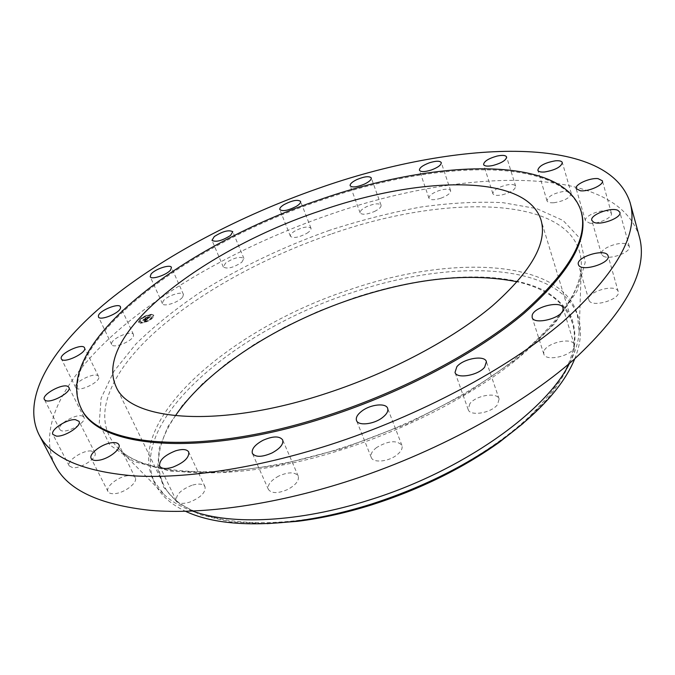 <?xml version="1.0" encoding="UTF-8"?>
<svg xmlns="http://www.w3.org/2000/svg" width="675" height="675" viewBox="0 0 675 675"><rect width="100%" height="100%" fill="white"/><g stroke="black" fill="none" stroke-linecap="round" stroke-linejoin="round"><path stroke-width="0.51" stroke-dasharray="3.38 2.53" d="M133.523 335.787L133.464 334.513C132.03 330.067 112.801 337.711 111.645 343.195L111.687 344.554C113.105 349.034 132.629 341.187 133.523 335.787M639.326 236.68C615.819 162.599 461.042 168.353 328.666 214.928C251.007 241.852 175.821 281.872 121.129 327.915C67.39 373.748 35.91 426.262 55.223 465.59M569.438 363.437C575.336 352.055 578.585 341.449 579.184 331.602L577.252 313.816C559.55 258.086 449.187 255.336 349.937 289.626C234.529 326.911 124.689 417.985 153.183 480.001L163.848 494.37C170.977 501.188 180.562 506.765 192.628 511.11M574.746 358.83C580.88 343.389 582.103 329.687 578.424 317.723C560.647 261.723 450.343 258.711 351.194 292.933C235.904 330.126 126.326 421.36 154.972 483.671C160.405 494.952 170.615 504.174 185.6 511.338M523.26 423.309L547.121 399.338C559.651 383.442 568.375 368.272 573.286 353.818C576.053 340.014 575.328 327.569 571.117 316.499C565.118 306.323 556.369 297.802 544.877 290.925C501.508 268.836 425.199 274.109 352.662 298.308L318.625 311.15L285.837 326.43L255.049 343.837L227.036 363.015L202.601 383.552L182.588 404.992L167.856 426.786L159.266 448.267L157.629 468.686L163.628 487.19L177.719 502.841L200.011 514.696L230.141 521.876L267.19 523.657M175.399 415.792C158.465 440.598 154.356 463.185 163.08 483.545C179.061 523.066 267.916 537.443 372.009 504.006C433.299 484.658 492.429 451.398 529.276 416.711C565.734 380.422 580.112 349.228 572.4 323.139C564.958 302.265 546.598 288.487 517.32 281.796M581.318 212.085C562.866 154.811 433.932 160.397 319.115 200.956C186.292 245.422 52.523 344.208 81.076 408.13M603.315 256.196C609.972 260.229 631.631 252.087 629.269 246.426L627.32 244.409C620.367 240.536 599.189 248.628 601.509 254.264L603.315 256.196M82.873 416.289C77.254 412.813 56.548 424.524 59.78 429.418L60.784 430.397C66.268 434.042 87.286 422.145 83.978 417.319L82.873 416.289M589.629 223.138C597.78 224.48 613.204 217.46 611.415 213.232L607.061 210.862C598.801 209.638 583.681 216.574 585.436 220.801L589.629 223.138M91.319 451.001C82.924 449.904 66.099 461.177 69.221 465.902L72.681 467.674C81.093 468.889 98.094 457.439 94.922 452.798L91.319 451.001M553.829 202.762C564.376 200.998 570.189 197.851 571.261 193.328C570.62 191.734 568.299 191.067 564.283 191.329C553.795 193.118 548.033 196.256 546.986 200.77C547.602 202.331 549.88 202.989 553.829 202.762M127.575 475.715C117.796 476.879 105.182 487.004 108.017 491.552C109.072 493.391 111.586 494.058 115.56 493.56C125.449 492.438 138.088 482.186 135.245 477.731C134.165 475.85 131.617 475.183 127.575 475.715M502.327 194.822C510.891 192.459 515.337 189.599 515.666 186.241C514.713 184.41 511.532 184.022 506.123 185.093C497.61 187.447 493.189 190.308 492.86 193.666C493.788 195.472 496.943 195.86 502.327 194.822M191.86 485.3C180.816 489.763 175.66 494.902 176.386 500.732C178.268 503.677 182.647 504.157 189.515 502.183C200.61 497.678 205.782 492.539 205.04 486.776C203.133 483.789 198.737 483.3 191.86 485.3M440.91 198.205C447.491 195.691 450.731 193.193 450.638 190.696C449.238 188.688 445.247 188.688 438.674 190.704C432.11 193.202 428.878 195.708 428.962 198.214C430.338 200.213 434.32 200.205 440.91 198.205M278.767 476.035C270.759 480.465 267.292 484.92 268.38 489.409C271.561 493.644 278.058 493.636 287.887 489.392C295.869 484.937 299.32 480.499 298.232 476.094C295.026 471.825 288.537 471.808 278.767 476.035M374.406 211.511C379.148 209.149 381.375 207.039 381.071 205.192C379.055 203.048 374.313 203.504 366.837 206.567C362.078 208.921 359.851 211.03 360.146 212.912C362.137 215.047 366.888 214.582 374.406 211.511M376.642 447.508C372.077 451.027 370.271 454.334 371.225 457.414C372.963 463.126 388.108 461.843 396.613 455.161C401.077 451.651 402.84 448.394 401.92 445.39C396.841 439.923 388.42 440.623 376.642 447.508M306.838 233.331C309.968 231.306 311.352 229.61 310.981 228.234C308.137 226.007 302.678 226.977 294.612 231.162C291.431 233.187 290.031 234.9 290.41 236.301C293.245 238.528 298.721 237.541 306.838 233.331M469.876 403.65L468.163 409.497C469.842 416.602 491.375 413.108 497.509 404.637L499.12 398.984C497.348 391.837 476.153 395.297 469.876 403.65M241.768 262.28L243.92 258.457C239.962 256.188 233.837 257.74 225.543 263.115L223.315 267.013C227.298 269.274 233.449 267.697 241.768 262.28M543.788 351.852L543.805 354.021C545.417 362.171 573.109 355.666 574.349 346.764L574.307 344.79C572.569 336.631 545.375 342.993 543.788 351.852M182.714 296.983L183.44 294.435C182.368 290.782 166.885 295.827 163.207 301.008L162.43 303.649C163.46 307.319 179.179 302.164 182.714 296.983M589.056 300.442C591.933 308.104 621.253 299.261 618.233 291.608L617.971 290.967C614.554 283.483 585.858 292.385 588.87 299.962L589.056 300.442M98.592 376.54L98.575 376.498C96.542 370.997 72.976 382.177 75.659 387.399L75.71 387.526C77.777 393.078 101.647 381.594 98.592 376.54M151.622 314.483C144.028 315.841 139.641 318.465 138.459 322.346L140.712 323.241C148.331 321.891 152.736 319.275 153.925 315.385L151.622 314.483M150.474 315.402C144.484 316.474 141.024 318.541 140.096 321.604L141.877 322.304C147.884 321.241 151.352 319.174 152.288 316.119L150.474 315.402M147.825 318.87L146.467 319.807L143.792 319.579L142.703 320.456L145.766 320.212L144.678 320.768L145.952 320.212L144.577 320.87L144.99 321.157L147.724 318.651L146.374 319.587L143.691 319.368L142.602 320.237L145.665 319.992L144.863 320.507L145.851 319.992L144.475 320.65L144.889 320.937L147.724 318.651M147.791 318.76L146.77 319.056L147.69 318.541M146.737 319.056L143.783 319.132L142.568 320.152L143.716 319.233L146.332 319.511L146.753 319.03L146.678 319.477L143.885 319.343L142.67 320.372L143.817 319.452L146.433 319.731L146.669 318.836M150.559 316.693L148.686 318.035L147.538 318.026L149.437 317.123L148.694 317.874L147.741 317.866L148.897 317.275L147.867 317.267L147.327 318.026L146.078 317.773L144.914 318.71L148.095 318.676L150.466 316.482L148.584 317.824L147.437 317.815L149.276 317.132L147.639 317.647L148.795 317.056L147.766 317.056L147.234 317.815L145.977 317.562L144.813 318.499L147.994 318.465L150.466 316.482M150.449 316.6L149.302 316.71L150.449 316.6M147.926 317.123L148.888 316.921L147.825 316.913M147.327 317.866L146.163 317.52L144.787 318.668L146.095 317.621L147.817 317.528L146.062 317.301L144.695 318.457L145.994 317.41L147.715 317.258L147.226 317.647M151.563 318.617L150.761 319.089L151.563 318.617M151.377 314.685L150.584 315.157L151.377 314.685M153.52 315.832L152.719 316.313L153.52 315.832M141.514 318.549L140.721 319.022L141.514 318.549M146.416 315.807L145.623 316.28L146.416 315.807M140.965 323.038L141.767 322.557L140.965 323.038M145.96 321.916L146.77 321.435L145.96 321.916M138.856 321.857L139.657 321.376L138.856 321.857M144.728 320.979L144.518 320.558M146.973 319.343L146.745 318.904M151.521 314.272L153.824 315.166C152.643 319.056 148.23 321.671 140.611 323.021L138.358 322.127C139.539 318.254 143.927 315.63 151.521 314.272M141.775 322.093L139.995 321.384C140.932 318.33 144.391 316.263 150.373 315.191L152.187 315.9C151.251 318.963 147.783 321.022 141.775 322.093M150.803 318.929L151.605 318.448L150.803 318.929M150.618 314.997L151.419 314.525L150.618 314.997M152.761 316.153L153.562 315.672L152.761 316.153M140.754 318.862L141.556 318.389L140.754 318.862M145.657 316.119L146.45 315.647L145.657 316.119M141.531 322.287L140.729 322.768L141.531 322.287M146.526 321.165L145.724 321.646L146.526 321.165M139.421 321.106L138.62 321.587L139.421 321.106M330.683 234.267C262.094 257.901 195.843 294.384 151.732 335.087C108.354 375.553 89.817 420.247 118.581 448.605C147.504 478.718 239.524 483.022 344.216 448.934C407.919 428.431 470.517 395.955 513.709 361.868C556.875 326.363 579.403 294.832 581.302 267.266C584.002 194.813 449.044 192.265 330.683 234.267M329.611 230.293C283.373 246.721 240.562 267.165 201.167 291.634C176.327 308.332 154.592 325.755 135.97 343.921L113.915 371.326L101.123 398.199L99.242 423.233L109.73 444.876L133.532 461.422L170.699 471.15L220.033 472.635L278.834 465.033L343.01 448.352L407.489 423.664L467.016 392.951L517.008 358.847L554.2 324.11L576.973 291.262L585.225 262.28L580.011 238.461L563.127 220.497L536.676 208.609L502.782 202.652C477.233 201.454 449.786 202.939 420.441 207.115C390.513 212.659 360.239 220.387 329.611 230.293M133.464 334.513L120.488 306.855M111.687 344.554L98.449 316.921M579.184 331.602L581.302 267.266C579.758 293.296 557.356 324.186 514.088 359.918C470.678 394.057 407.455 426.836 343.204 447.517C237.625 482.119 145.243 477.056 118.581 448.605L163.848 494.37M154.972 483.671L153.183 480.001M578.424 317.723L577.252 313.816M163.08 483.545L115.948 386.404M572.4 323.139L540.97 219.839M629.269 246.426L619.869 212.271M601.509 254.264L591.815 220.371M59.78 429.418L44.373 399.499M83.978 417.319L68.918 387.391M611.415 213.232L602.395 180.816M585.436 220.801L576.155 188.603M69.221 465.902L52.912 434.464M94.922 452.798L79 421.335M571.261 193.328L562.326 162.582M546.986 200.77L537.823 170.218M108.017 491.552L91.192 458.468M135.245 477.731L118.851 444.614M515.666 186.241L506.604 156.971M492.86 193.666L483.595 164.548M176.386 500.732L159.629 466.037M205.04 486.776L188.73 452.022M450.638 190.696L441.281 162.599M428.962 198.214L419.411 170.235M268.38 489.409L252.357 453.372M298.232 476.094L282.673 439.94M381.071 205.192L371.267 177.913M360.146 212.912L350.139 185.735M371.225 457.414L356.51 420.517M401.92 445.39L387.644 408.316M310.981 228.234L300.577 201.42M290.41 236.301L279.813 209.554M468.163 409.497L455.017 372.398M499.12 398.984L486.388 361.648M243.92 258.457L232.791 231.719M223.315 267.013L211.984 240.334M543.805 354.021L532.153 317.436M574.307 344.79L563.034 307.943M183.44 294.435L171.442 267.418M162.43 303.649L150.204 276.666M618.233 291.608L608.099 255.892M588.87 299.962L578.399 264.516M98.575 376.498L84.544 347.853M75.71 387.526L61.383 358.898"/><path stroke-width="1.01" d="M120.513 308.07L120.488 306.855C119.154 302.619 99.731 310.331 98.44 315.613L98.449 316.921C99.757 321.199 119.492 313.276 120.513 308.07M329.695 444.859C419.555 415.918 507.667 368.702 562.469 322.135C616.368 273.704 638.93 233.896 630.138 202.719C607.466 132.165 452.031 141.05 318.566 188.317C240.241 215.679 164.135 255.513 108.295 300.772C53.426 345.802 20.537 396.883 38.888 434.422C50.709 457.667 82.325 471.487 133.726 475.867C185.245 478.963 256.053 468.475 329.695 444.859M38.888 434.422L55.223 465.59C67.643 489.949 99.52 504.892 150.837 510.41C202.222 514.612 272.396 505.111 345.077 482.102C433.763 453.895 520.332 406.747 573.969 359.513C626.712 310.331 648.498 269.384 639.326 236.68L630.138 202.719M192.628 511.11C231.415 525.352 298.831 522.45 369.023 500.116C461.894 471.479 545.771 411.716 569.438 363.437M185.6 511.338C211.224 523.277 247.253 526.643 293.709 521.412C318.431 518.333 344.098 512.629 370.718 504.292C420.39 488.312 464.24 466.771 502.276 439.67C539.907 411.952 564.064 385.003 574.746 358.83M267.19 523.657L297.498 521.319C321.46 518.341 346.317 512.814 372.077 504.748C420.137 489.299 462.586 468.442 499.432 442.184L523.26 423.309M517.32 281.796C469.808 272.422 414.931 278.066 352.704 298.713C278.573 323.443 207.529 368.407 175.399 415.792M319.241 211.199C204.432 249.497 92.23 333.855 115.948 386.404C129.313 420.947 218.666 429.148 327.021 393.162C390.749 372.305 453.077 338.985 492.48 305.792C531.529 271.19 547.695 242.536 540.97 219.839C525.783 172.859 418.061 176.386 319.241 211.199M327.966 415.311C403.49 390.766 477.436 351.202 523.817 311.985C569.633 271.156 588.684 237.482 580.989 210.954C562.57 153.773 433.62 159.46 318.769 200.036C185.903 244.527 52.051 343.263 80.553 407.076C96.407 446.901 199.986 457.498 327.966 415.311M80.553 407.076L81.076 408.13C96.972 448.023 200.543 458.688 328.463 416.543C403.962 392.015 477.858 352.451 524.213 313.217C569.987 272.371 589.022 238.655 581.318 212.085L580.989 210.954M84.561 347.895L84.544 347.853C82.645 342.605 58.776 353.81 61.324 358.779L61.383 358.898C63.307 364.196 87.488 352.688 84.561 347.895M67.838 386.421C62.286 383.181 41.259 394.858 44.373 399.499L45.352 400.418C50.752 403.827 72.107 391.973 68.918 387.391L67.838 386.421M75.44 419.673C67.044 418.778 49.899 429.958 52.912 434.464L56.337 436.101C64.741 437.113 82.08 425.748 79 421.335L75.44 419.673M111.206 442.808C101.36 444.116 88.45 454.132 91.192 458.468C92.205 460.215 94.711 460.814 98.71 460.266C108.667 458.992 121.601 448.858 118.851 444.614C117.813 442.825 115.265 442.218 111.206 442.808M175.525 450.849C164.329 455.363 159.03 460.426 159.629 466.037C161.452 468.847 165.831 469.226 172.775 467.193C184.03 462.628 189.346 457.574 188.73 452.022C186.882 449.179 182.478 448.782 175.525 450.849M263.09 440.26C254.939 444.682 251.362 449.052 252.357 453.372C255.462 457.397 262.001 457.27 271.974 452.984C280.108 448.521 283.669 444.175 282.673 439.94C279.534 435.873 273.012 435.983 263.09 440.26M362.154 410.839C357.488 414.332 355.607 417.555 356.51 420.517C358.147 425.993 373.418 424.465 382.118 417.842C386.674 414.374 388.522 411.193 387.644 408.316C385.957 402.764 370.82 404.333 362.154 410.839M456.848 366.719L455.017 372.398C456.578 379.215 478.339 375.435 484.667 367.141L486.388 361.648C484.726 354.797 463.32 358.543 456.848 366.719M532.17 315.352L532.153 317.436C533.647 325.257 561.659 318.44 563.043 309.842L563.034 307.943C561.414 300.13 533.917 306.796 532.17 315.352M578.576 264.98C581.361 272.287 611.027 263.191 608.099 255.892L607.837 255.285C604.505 248.164 575.48 257.302 578.399 264.516L578.576 264.98M593.603 222.185C600.244 225.922 622.164 217.654 619.869 212.271L617.937 210.372C610.993 206.812 589.57 215.013 591.815 220.371L593.603 222.185M580.331 190.763C588.516 191.877 604.133 184.823 602.395 180.816L598.05 178.63C589.764 177.626 574.45 184.596 576.155 188.603L580.331 190.763M544.666 171.982C555.289 170.075 561.178 166.936 562.326 162.582C561.71 161.072 559.389 160.481 555.348 160.819C544.784 162.743 538.945 165.881 537.823 170.218C538.414 171.695 540.692 172.285 544.666 171.982M493.071 165.459C501.711 163.021 506.225 160.186 506.604 156.971C505.676 155.233 502.487 154.938 497.045 156.068C488.455 158.507 483.975 161.333 483.595 164.548C484.49 166.261 487.654 166.565 493.071 165.459M431.384 169.982C438.033 167.442 441.332 164.978 441.281 162.599C439.906 160.701 435.907 160.785 429.275 162.852C422.66 165.375 419.369 167.839 419.411 170.235C420.744 172.125 424.744 172.032 431.384 169.982M364.458 184.098C369.259 181.744 371.528 179.677 371.267 177.913C369.284 175.905 364.517 176.437 356.974 179.525C352.156 181.87 349.886 183.946 350.139 185.735C352.097 187.734 356.873 187.194 364.458 184.098M296.325 206.373C299.506 204.373 300.923 202.728 300.577 201.42C297.776 199.336 292.292 200.382 284.124 204.55C280.91 206.558 279.467 208.221 279.813 209.554C282.614 211.629 288.115 210.575 296.325 206.373M230.555 235.432L232.791 231.719C228.884 229.635 222.716 231.247 214.287 236.554L211.984 240.334C215.916 242.418 222.109 240.781 230.555 235.432M170.665 269.873L171.442 267.418C170.454 263.933 154.845 269.08 151.04 274.126L150.204 276.666C151.149 280.167 167.003 274.911 170.665 269.873M297.498 521.319L293.709 521.412M499.432 442.184L502.276 439.67"/></g></svg>
